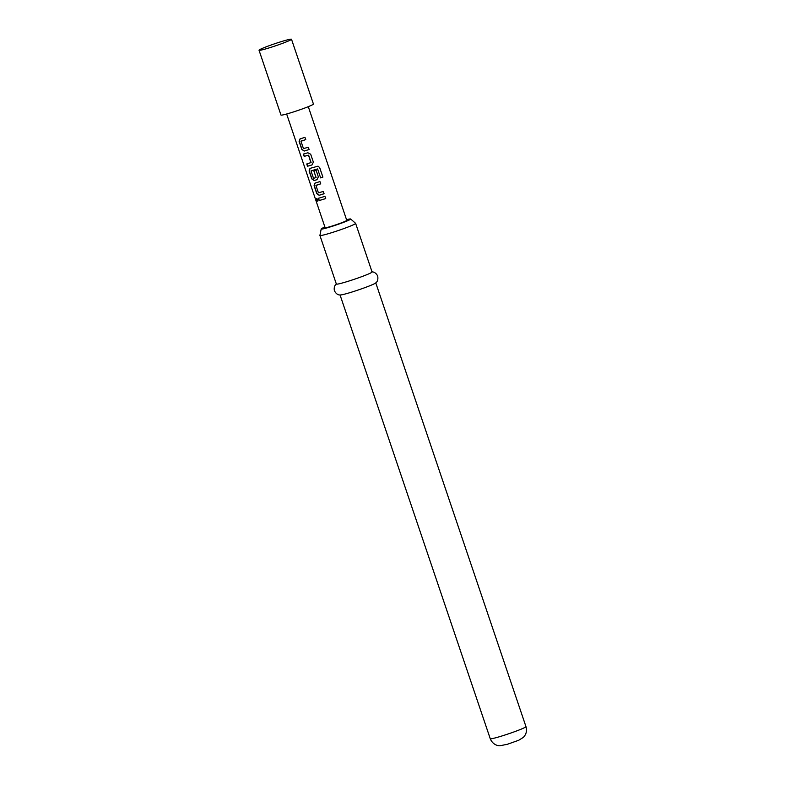 <?xml version="1.0" encoding="UTF-8"?>
<svg xmlns="http://www.w3.org/2000/svg" width="785" height="785" viewBox="0 0 785 785"><rect width="100%" height="100%" fill="white"/><g stroke="black" fill="none" stroke-linecap="round" stroke-linejoin="round"><path stroke-width="1.18" d="M316.532 199.93L316.64 198.419L317.954 199.635L317.68 201.205L316.532 199.93M317.768 201.156L316.738 199.861L316.748 198.399M309.123 149.503L304.276 151.005L301.96 149.327L299.271 141.388L300.155 138.837M305.767 139.602L300.979 141.271L303.461 148.6L308.328 147.256L309.094 149.523L305.512 150.661L304.148 151.063L301.803 149.386L299.114 141.457L300.027 138.886L304.973 137.355L305.748 139.622L301.057 141.084M312.057 164.909L307.671 166.185L306.896 163.918M310.929 162.77L308.544 155.234L304.158 156.343L303.393 154.076L307.867 152.771L310.683 154.213L313.372 162.152L311.988 164.938L307.514 166.243L306.739 163.977L311.096 162.534L308.613 155.194L304.315 156.284L303.55 154.017M317.042 179.647L314.255 180.491L311.939 178.813L309.251 170.875L310.134 168.314M317.582 168.912L311.037 171.002L313.519 178.332L316.1 177.557L313.912 171.11L316.159 170.394L318.357 176.89L316.983 179.686L314.128 180.54L311.782 178.872L309.094 170.934L310.006 168.373L318.033 166.155L319.681 167.588L322.9 177.106L320.633 177.901L317.591 168.922L311.115 170.816M316.002 177.753L313.99 171.071M324.087 193.728L319.24 195.23L316.934 193.552L314.245 185.613L315.119 183.052M320.741 183.827L315.943 185.495L318.425 192.825L323.302 191.481L324.068 193.748L320.476 194.886L319.122 195.279L316.777 193.61L314.088 185.672L315.001 183.111L319.946 181.58L320.712 183.847L316.021 185.309M325.726 198.566L319.279 200.509L318.514 198.242M259.03 50.24L280.961 115.032A17.142 1.119 -18.7 0 0 289.979 113.03A17.142 1.119 -18.7 0 0 313.431 104.042L291.5 39.25A17.142 1.119 -18.7 0 0 282.482 41.262A17.142 1.119 -18.7 0 0 259.03 50.24A17.142 1.119 -18.7 0 0 268.038 48.228A17.142 1.119 -18.7 0 0 291.5 39.25M286.643 113.992L325.118 227.679A11.422 0.746 -18.7 0 0 331.133 226.345A11.422 0.746 -18.7 0 0 346.764 220.35L308.289 106.662M321.35 197.457L324.931 196.319L325.706 198.585L319.132 200.567L318.357 198.301L321.35 197.457M324.902 227.032A15.553 1.011 -18.7 0 0 321.212 228.965A15.553 1.011 -18.7 0 0 329.386 227.179A15.553 1.011 -18.7 0 0 350.65 218.995A15.553 1.011 -18.7 0 0 346.548 219.702M350.65 218.995L355.605 223.332A18.85 1.227 161.3 0 1 355.625 223.372A18.85 1.227 161.3 0 1 329.828 233.253A18.85 1.227 161.3 0 1 319.917 235.461A18.85 1.227 161.3 0 1 319.907 235.412L321.212 228.965M319.917 235.461L336.363 284.062A18.85 1.227 -18.7 0 0 346.273 281.854A18.85 1.227 -18.7 0 0 372.08 271.973L355.625 223.372M336.579 283.748C336.647 283.63 333.38 285.652 334.4 290.735C336.009 293.757 338.001 295.17 340.376 294.964A18.85 1.227 -18.7 0 0 349.933 292.648A18.85 1.227 -18.7 0 0 375.515 283.071C377.526 281.795 378.252 279.46 377.693 276.084C375.416 271.424 371.59 271.806 371.717 271.855M318.033 166.155L319.623 167.588L322.9 177.106M322.851 177.116L320.623 177.891M525.97 726.625C527.167 730.727 526.293 734.318 523.34 737.4L518.748 740.245L507.463 744.259L500.006 745.75C498.092 745.956 492.725 744.798 490.252 738.714A18.85 1.227 -18.7 0 0 500.173 736.507A18.85 1.227 -18.7 0 0 525.97 726.625L375.77 282.865M490.252 738.714L340.052 294.954"/></g></svg>
